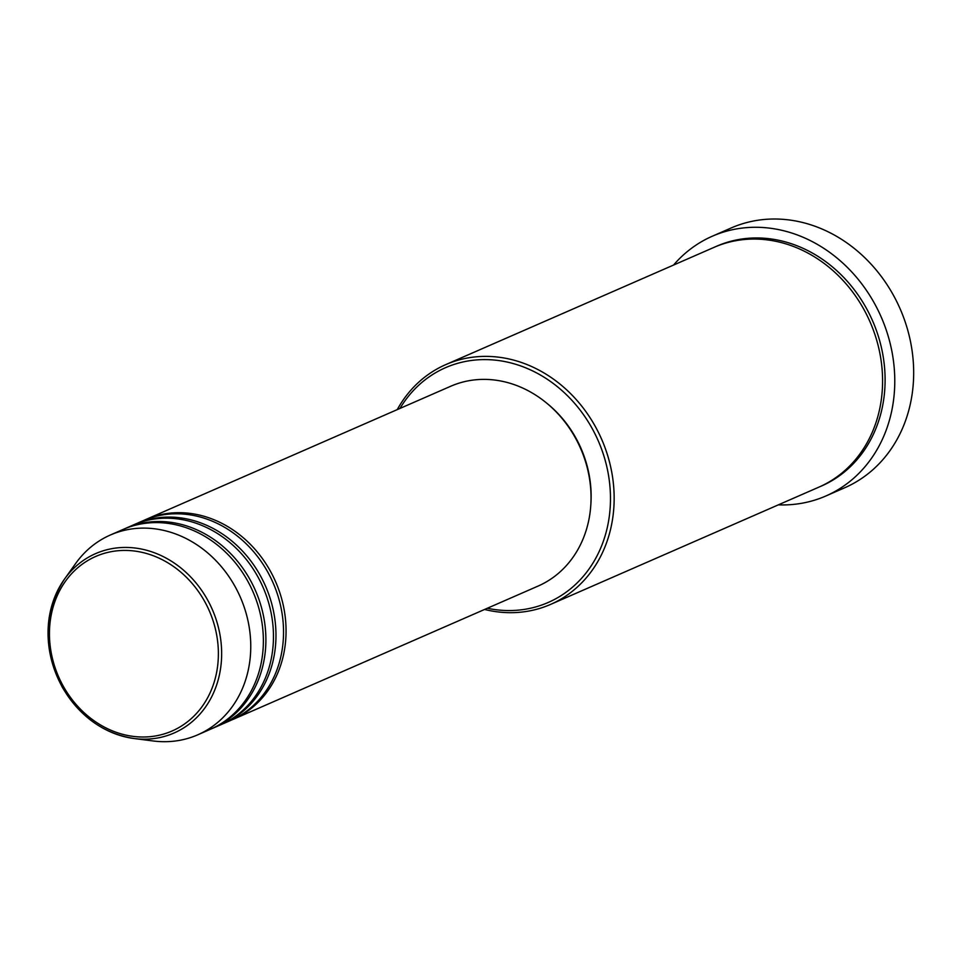 <?xml version="1.0" encoding="UTF-8"?>
<svg xmlns="http://www.w3.org/2000/svg" width="960" height="960" viewBox="0 0 960 960"><rect width="100%" height="100%" fill="white"/><g stroke="black" fill="none" stroke-linecap="round" stroke-linejoin="round"><path stroke-width="1.44" d="M144.444 520.128A109.044 94.14 66.4 0 1 145.704 519.564A109.044 94.14 66.4 0 1 269.952 570.372A109.044 94.14 66.4 0 1 233.04 719.4A109.044 94.14 66.4 0 1 231.768 719.94M134.364 524.532A109.044 94.14 66.4 0 1 135.612 523.968L143.184 520.668A109.044 94.14 66.4 0 1 267.432 571.476A109.044 94.14 66.4 0 1 230.52 720.492L222.96 723.804A109.044 94.14 66.4 0 1 221.688 724.344M135.612 523.968A109.044 94.14 66.4 0 1 259.872 574.788A109.044 94.14 66.4 0 1 222.96 723.804M124.284 528.936A109.044 94.14 66.4 0 1 125.532 528.384L133.092 525.072A109.044 94.14 66.4 0 1 257.352 575.88A109.044 94.14 66.4 0 1 220.44 724.908L212.88 728.208A109.044 94.14 66.4 0 1 211.608 728.748M125.532 528.384A109.044 94.14 66.4 0 1 249.792 579.192A109.044 94.14 66.4 0 1 212.88 728.208M62.472 687.324A97.896 84.528 66.4 0 1 64.5 579.108L75.72 563.4A109.044 94.14 66.4 0 1 110.412 534.984L123.012 529.476A109.044 94.14 66.4 0 1 247.272 580.296A109.044 94.14 66.4 0 1 210.348 729.312L197.748 734.82A109.044 94.14 66.4 0 1 153.336 740.988L134.184 738.54A97.896 84.528 66.4 0 1 62.508 687.396M487.32 608.256A128.124 110.616 -113.6 0 0 594.624 560.268A128.124 110.616 -113.6 0 0 591.552 427.392A128.124 110.616 -113.6 0 0 399.972 408.432M397.236 409.632A130.848 112.98 66.4 0 1 445.728 364.632A130.848 112.98 66.4 0 1 594.828 425.604A130.848 112.98 66.4 0 1 550.536 604.428A130.848 112.98 66.4 0 1 484.572 609.456M825.852 495.996L844.752 487.74A141.756 122.388 -113.6 0 0 892.74 294.012A141.756 122.388 -113.6 0 0 731.208 227.952L712.308 236.22A141.756 122.388 66.4 0 1 873.84 302.268A141.756 122.388 66.4 0 1 825.852 495.996A141.756 122.388 66.4 0 1 778.344 504.852M445.728 364.632L714.156 247.308A130.848 112.98 66.4 0 1 863.256 308.28A130.848 112.98 66.4 0 1 818.964 487.104L550.536 604.428M145.704 519.564L450.672 386.268A109.044 94.14 66.4 0 1 574.932 437.076A109.044 94.14 66.4 0 1 538.02 586.104L233.04 719.4M546.18 402.72A106.32 91.788 66.4 0 1 575.436 437.208A106.32 91.788 66.4 0 1 590.82 504.84M673.548 265.068A141.756 122.388 66.4 0 1 712.308 236.22M110.412 534.984A109.044 94.14 66.4 0 1 234.66 585.804A109.044 94.14 66.4 0 1 197.748 734.82M204.312 600.816A95.268 82.248 -113.6 0 0 87.24 560.868A95.268 82.248 -113.6 0 0 63.516 686.616A95.268 82.248 -113.6 0 0 180.6 726.564A95.268 82.248 -113.6 0 0 204.312 600.816M64.5 579.108A97.896 84.528 66.4 0 1 207.192 599.22A97.896 84.528 66.4 0 1 211.176 697.776A97.896 84.528 66.4 0 1 134.184 738.54C103.74 733.74 79.812 716.7 62.4 687.396C42.588 648.516 43.284 612.42 64.5 579.108M715.416 246.768A130.848 112.98 66.4 0 1 865.776 307.188A130.848 112.98 66.4 0 1 820.224 486.552"/></g></svg>
